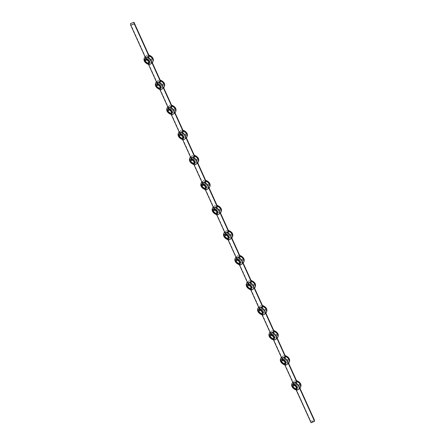 <?xml version="1.0" encoding="UTF-8"?>
<svg xmlns="http://www.w3.org/2000/svg" width="445" height="445" viewBox="0 0 445 445"><rect width="100%" height="100%" fill="white"/><g stroke="black" fill="none" stroke-linecap="round" stroke-linejoin="round"><path stroke-width="0.33" stroke-dasharray="2.23 1.67" d="M311.049 422.75L310.727 421.181L314.259 419.741L310.727 421.181L296.537 389.892L310.727 421.181L311.049 422.75M313.263 421.265L312.907 421.365L313.263 421.265M312.568 421.243L312.874 421.237L312.568 421.243M312.518 421.51L311.845 421.793L312.518 421.549M293.494 384.046L293.032 382.177L284.427 363.198L284.605 364.455M285.946 364.917L286.274 364.844M286.586 364.722L287.832 363.782M288.282 363.326L287.754 361.307L288.566 363.098L287.754 361.307L287.681 362.202L286.964 362.859L284.427 363.198L293.032 382.177L294.729 380.781L295.708 380.57L296.693 381.048L296.426 380.592M296.509 380.603L296.771 381.181L296.509 380.603M276.923 338.283L276.395 336.264L277.207 338.055L276.395 336.264L276.323 337.16L275.605 337.816L273.069 338.161L281.674 357.135L283.682 355.616L284.678 355.577L285.406 356.139L285.067 355.549M274.587 339.874L274.915 339.802M275.227 339.68L276.473 338.745M282.136 359.004L281.674 357.135L273.069 338.161L273.247 339.413M270.777 333.961L270.315 332.092L261.704 313.119L261.888 314.37M263.229 314.832L263.557 314.76M263.863 314.637L265.114 313.703M265.559 313.241L265.036 311.222L265.843 313.013L265.036 311.222L265.031 311.978L264.247 312.774L261.704 313.119L270.315 332.092L272.012 330.696L272.985 330.485L273.975 330.963L273.708 330.507M273.786 330.524L274.048 331.097L273.786 330.524M254.201 288.199L253.672 286.18L254.484 287.971L253.672 286.18L253.672 286.936L252.888 287.737L250.346 288.076L258.957 307.05L260.965 305.531L261.955 305.493L262.689 306.054L262.35 305.465M251.864 289.79L252.198 289.717M252.504 289.595L253.756 288.66M259.418 308.925L258.957 307.05L250.346 288.076L250.529 289.328M248.06 283.882L247.592 282.008L239.738 264.686L238.987 263.034L239.171 264.286M240.506 264.753L240.834 264.675M241.145 264.553L242.397 263.618M242.842 263.162L242.314 261.143L243.126 262.928L242.314 261.143L242.241 262.038L241.529 262.695L238.987 263.034L247.592 282.008L249.295 280.611L250.268 280.4L251.253 280.878L250.991 280.422M251.069 280.439L251.33 281.017L251.069 280.439M231.483 238.119L230.955 236.1L231.767 237.886L230.955 236.1L230.883 236.996L230.171 237.652L227.629 237.992L236.234 256.965L238.247 255.447L239.238 255.408L239.972 255.975L239.633 255.386M229.147 239.71L229.475 239.638M229.787 239.51L231.033 238.576M236.701 258.84L236.234 256.965L228.38 239.644L227.629 237.992L227.812 239.243M225.337 233.797L224.875 231.923L217.021 214.601L216.27 212.949L216.448 214.201M217.789 214.668L218.117 214.596M218.428 214.468L219.674 213.533M220.125 213.077L219.596 211.058L220.409 212.849L219.596 211.058L219.524 211.954L218.812 212.61L216.27 212.949L224.875 231.923L226.572 230.527L227.551 230.315L228.535 230.799L228.268 230.343M228.352 230.354L228.613 230.933L228.352 230.354M208.766 188.035L208.238 186.016L209.05 187.807L208.238 186.016L208.165 186.911L207.448 187.567L204.911 187.907L213.517 206.881L215.525 205.362L216.52 205.323L217.255 205.89L216.91 205.301M206.43 189.626L206.758 189.553M207.07 189.431L208.316 188.491M213.978 208.755L213.517 206.881L204.911 187.907L205.089 189.158M202.62 183.713L202.158 181.838L193.553 162.864L193.731 164.122M195.071 164.583L195.399 164.511M195.711 164.389L196.957 163.448M197.408 162.992L196.879 160.973L197.691 162.764L196.879 160.973L196.801 161.869L196.089 162.525L193.553 162.864L202.158 181.838L204.166 180.32L205.162 180.286L205.89 180.848L205.551 180.258M205.629 180.269L205.89 180.848L205.629 180.269M186.043 137.95L185.52 135.931L186.327 137.722L185.52 135.931L185.443 136.826L184.731 137.483L182.189 137.822L190.799 156.801L192.807 155.283L193.797 155.244L194.532 155.806L194.192 155.216M183.713 139.541L184.041 139.469M184.347 139.346L185.598 138.406M191.261 158.67L190.799 156.801L182.94 139.474L182.189 137.822L182.372 139.079M179.902 133.628L179.441 131.759L170.83 112.785L171.013 114.037M172.349 114.499L172.677 114.426M172.988 114.304L174.24 113.369M174.685 112.908L174.156 110.888L174.968 112.68L174.156 110.888L174.156 111.645L173.372 112.44L170.83 112.785L179.441 131.759L181.449 130.24L182.439 130.201L183.173 130.763L182.834 130.174M182.912 130.19L183.173 130.763L182.912 130.19M163.326 87.865L162.798 85.846L163.61 87.637L162.798 85.846L162.798 86.603L162.013 87.398L159.471 87.743L168.077 106.717L170.09 105.198L171.08 105.159L171.815 105.721L171.475 105.131M160.99 89.456L161.318 89.384M161.63 89.261L162.876 88.327M168.544 108.586L168.077 106.717L160.222 89.395L159.471 87.743L159.655 88.994M157.18 83.549L156.718 81.674L148.113 62.701L148.296 63.952M149.631 64.414L149.959 64.341M150.271 64.219L151.517 63.285M151.968 62.823L151.439 60.804L152.251 62.595L151.439 60.804L151.367 61.699L150.655 62.361L148.113 62.701L156.718 81.674L158.732 80.156L159.722 80.117L160.456 80.678L160.283 80.328M160.194 80.106L160.456 80.678L160.194 80.106M161.39 80.907L160.456 80.678L160.117 80.089M145.092 56.904A4.545 2.648 46.8 0 1 145.265 56.821L146.772 55.402A4.545 2.648 -133.2 0 0 146.305 55.708A4.545 2.648 -133.2 0 0 145.86 57.989A4.545 2.648 -133.2 0 0 150.021 62.573L148.113 62.701L148.513 63.985A4.545 2.648 46.8 0 1 148.268 63.891A4.545 2.648 46.8 0 1 144.803 60.592A4.545 2.648 46.8 0 1 144.797 57.121A4.545 2.648 -133.2 0 0 144.864 60.72A4.545 2.648 -133.2 0 0 148.513 63.985L148.574 64.408L148.352 64.069M145.821 58.506L145.287 56.671L146.772 55.402L148.035 55.024L149.097 55.642L147.873 56.343L147.868 57.65L149.531 59.997L151.851 60.77L152.663 60.103L152.668 58.796M147.551 55.069L146.01 55.992M150.56 64.052L151.317 63.468M150.032 55.864L149.097 55.642A3.109 1.813 -133.2 0 0 148.052 58.15A3.109 1.813 -133.2 0 0 151.439 60.804L152.062 62.639A4.545 2.648 -133.2 0 0 152.529 62.333M152.212 57.789L151.867 57.299M149.247 55.975L152.196 58.284L151.289 60.47L148.341 58.162L149.247 55.975L148.341 58.162L151.289 60.47L148.079 63.485L151.289 60.47L152.196 58.284L149.247 55.975L149.025 56.181L149.247 55.975M148.752 55.047L149.097 55.642A3.109 1.813 -133.2 0 1 152.485 58.295A3.109 1.813 -133.2 0 1 151.439 60.804L151.178 61.961L150.021 62.573A4.545 2.648 46.8 0 1 146.372 59.302A4.545 2.648 46.8 0 1 146.31 55.703A4.545 2.648 46.8 0 1 146.772 55.402L148.035 55.024L149.097 55.642L148.836 55.136M130.418 23.691L145.359 56.632L130.418 23.691M147.367 55.113L147.696 55.041M145.76 58.351L145.265 56.821A4.545 2.648 -133.2 0 0 144.803 57.121L145.309 56.643M146.811 59.591L148.341 58.162L146.811 59.591M146.038 58.985L149.025 56.181L146.038 58.985M148.986 61.299L152.196 58.284L148.986 61.299M156.456 81.947A4.545 2.648 46.8 0 1 156.623 81.863L158.131 80.445A4.545 2.648 -133.2 0 0 157.663 80.751A4.545 2.648 -133.2 0 0 157.219 83.031A4.545 2.648 -133.2 0 0 161.379 87.615L159.471 87.743L159.872 89.028A4.545 2.648 46.8 0 1 159.627 88.933A4.545 2.648 46.8 0 1 156.162 85.635A4.545 2.648 46.8 0 1 156.156 82.164A4.545 2.648 -133.2 0 0 156.228 85.763A4.545 2.648 -133.2 0 0 159.872 89.028L159.933 89.451L159.71 89.111M158.91 80.106L157.663 80.751A4.545 2.648 46.8 0 1 158.131 80.445L159.393 80.067L160.278 80.428L160.456 80.678L159.232 81.385L159.41 83.193L160.89 85.04L162.798 85.846L162.536 87.003L161.379 87.615A4.545 2.648 46.8 0 1 157.73 84.344A4.545 2.648 46.8 0 1 157.669 80.745L157.369 81.035M161.919 89.095L162.675 88.511M164.027 83.838L164.021 85.145L162.798 85.846A3.109 1.813 -133.2 0 0 163.843 83.337A3.109 1.813 -133.2 0 0 160.456 80.678A3.109 1.813 -133.2 0 0 159.41 83.193A3.109 1.813 -133.2 0 0 162.798 85.846L163.426 87.682A4.545 2.648 -133.2 0 0 163.888 87.376M163.571 82.831L163.226 82.342M160.606 81.018L163.554 83.326L162.648 85.512L159.699 83.204L160.606 81.018L159.699 83.204L162.648 85.512L159.438 88.527L162.648 85.512L163.554 83.326L160.606 81.018L160.389 81.224L160.606 81.018M172.749 105.949L171.403 105.76L170.591 106.427L170.585 107.729L171.386 109.225L172.732 110.416L174.568 110.855L175.38 110.182L175.386 108.88M174.93 107.874L174.585 107.384M171.965 106.06L174.913 108.369L174.006 110.555L171.058 108.241L171.965 106.06L171.058 108.241L174.006 110.555L170.797 113.564L174.006 110.555L174.913 108.369L171.965 106.06L171.748 106.266L171.965 106.06M167.815 106.989A4.545 2.648 46.8 0 1 167.982 106.906L169.489 105.487A4.545 2.648 -133.2 0 0 169.022 105.793A4.545 2.648 -133.2 0 0 168.577 108.074A4.545 2.648 -133.2 0 0 172.738 112.652L170.83 112.785L171.23 114.07A4.545 2.648 46.8 0 1 170.986 113.976A4.545 2.648 46.8 0 1 167.52 110.677A4.545 2.648 46.8 0 1 167.52 107.206L168.026 106.728M170.268 105.148L169.022 105.793A4.545 2.648 46.8 0 1 169.489 105.487L170.752 105.109L171.815 105.721A3.109 1.813 -133.2 0 0 170.774 108.235A3.109 1.813 -133.2 0 0 174.156 110.888L173.895 112.045L172.738 112.652A4.545 2.648 46.8 0 1 169.094 109.387A4.545 2.648 46.8 0 1 169.028 105.788L168.733 106.071M173.277 114.137L174.034 113.553M171.52 105.17L171.815 105.721A3.109 1.813 -133.2 0 1 175.202 108.38A3.109 1.813 -133.2 0 1 174.156 110.888L174.785 112.718A4.545 2.648 -133.2 0 0 175.247 112.418M179.174 132.026A4.545 2.648 46.8 0 1 179.341 131.942L180.848 130.53A4.545 2.648 -133.2 0 0 180.386 130.83A4.545 2.648 -133.2 0 0 179.936 133.116A4.545 2.648 -133.2 0 0 184.096 137.694L182.189 137.822L182.589 139.113A4.545 2.648 46.8 0 1 182.344 139.018A4.545 2.648 46.8 0 1 178.879 135.719A4.545 2.648 46.8 0 1 178.879 132.248A4.545 2.648 -133.2 0 0 178.946 135.842A4.545 2.648 -133.2 0 0 182.589 139.113L182.65 139.535L182.428 139.196M184.113 130.991L182.417 130.936L181.849 132.293L183.156 134.724L185.52 135.931L185.254 137.088L184.096 137.694A4.545 2.648 46.8 0 1 180.453 134.429A4.545 2.648 46.8 0 1 180.386 130.83L180.091 131.114M184.636 139.179L185.393 138.59M181.627 130.19L180.386 130.83A4.545 2.648 46.8 0 1 180.848 130.53L182.111 130.151L183.173 130.763A3.109 1.813 -133.2 0 0 182.133 133.278A3.109 1.813 -133.2 0 0 185.52 135.931L186.143 137.761A4.545 2.648 -133.2 0 0 186.605 137.46M182.878 130.213L183.173 130.763A3.109 1.813 -133.2 0 1 186.561 133.422A3.109 1.813 -133.2 0 1 185.52 135.931L186.55 135.536L186.744 133.923M186.288 132.916L185.943 132.426M183.323 131.097L186.271 133.411L185.365 135.597L182.417 133.283L183.323 131.097L182.417 133.283L185.365 135.597L182.161 138.606L185.365 135.597L186.271 133.411L183.323 131.097L183.106 131.308L183.323 131.097M195.472 156.028L194.126 155.839L193.308 156.512L193.302 157.814L194.515 159.766L195.939 160.751L197.285 160.94L198.097 160.267L198.108 158.965M197.647 157.958L197.302 157.469M194.688 156.139L197.63 158.453L196.723 160.639L193.775 158.325L194.688 156.139L193.775 158.325L196.723 160.639L193.519 163.649L196.723 160.639L197.63 158.453L194.688 156.139L194.465 156.345L194.688 156.139M190.532 157.068A4.545 2.648 46.8 0 1 190.699 156.985L192.207 155.572A4.545 2.648 -133.2 0 0 191.745 155.872A4.545 2.648 -133.2 0 0 191.294 158.159A4.545 2.648 -133.2 0 0 195.455 162.737L193.553 162.864L193.953 164.155A4.545 2.648 46.8 0 1 193.709 164.055A4.545 2.648 46.8 0 1 190.238 160.762A4.545 2.648 46.8 0 1 190.238 157.291A4.545 2.648 -133.2 0 0 190.304 160.884A4.545 2.648 -133.2 0 0 193.953 164.155L194.009 164.578L193.792 164.238M192.985 155.233L191.745 155.872A4.545 2.648 46.8 0 1 192.207 155.572L193.469 155.194L194.532 155.806A3.109 1.813 -133.2 0 0 193.492 158.32A3.109 1.813 -133.2 0 0 196.879 160.973L196.618 162.13L195.455 162.737A4.545 2.648 46.8 0 1 191.812 159.471A4.545 2.648 46.8 0 1 191.745 155.872L191.45 156.156M195.995 164.222L196.751 163.632M194.237 155.255L194.532 155.806A3.109 1.813 -133.2 0 1 197.919 158.465A3.109 1.813 -133.2 0 1 196.879 160.973L197.502 162.803A4.545 2.648 -133.2 0 0 197.964 162.503M201.891 182.111A4.545 2.648 46.8 0 1 202.058 182.027L203.565 180.614A4.545 2.648 -133.2 0 0 203.104 180.915A4.545 2.648 -133.2 0 0 202.653 183.201A4.545 2.648 -133.2 0 0 206.819 187.779L204.911 187.907L205.312 189.192A4.545 2.648 46.8 0 1 205.067 189.097A4.545 2.648 46.8 0 1 201.596 185.804A4.545 2.648 46.8 0 1 201.596 182.333A4.545 2.648 -133.2 0 0 201.663 185.927A4.545 2.648 -133.2 0 0 205.312 189.192L205.368 189.614L205.151 189.281M206.83 181.071L205.134 181.015L204.572 181.938L204.85 183.357L205.874 184.809L208.238 186.016L207.976 187.173L206.819 187.779A4.545 2.648 46.8 0 1 203.17 184.514A4.545 2.648 46.8 0 1 203.104 180.915L202.809 181.198M207.353 189.259L208.115 188.674M204.35 180.275L203.104 180.915A4.545 2.648 46.8 0 1 203.565 180.614L204.828 180.236L205.89 180.848A3.109 1.813 -133.2 0 0 204.85 183.357A3.109 1.813 -133.2 0 0 208.238 186.016L208.861 187.846A4.545 2.648 -133.2 0 0 209.328 187.545M205.601 180.297L205.89 180.848A3.109 1.813 -133.2 0 1 209.278 183.507A3.109 1.813 -133.2 0 1 208.238 186.016L209.272 185.621L209.467 184.008M209.011 183.001L208.661 182.511M206.046 181.182L208.994 183.496L208.082 185.682L205.139 183.368L206.046 181.182L205.139 183.368L208.082 185.682L204.878 188.691L208.082 185.682L208.994 183.496L206.046 181.182L205.824 181.388L206.046 181.182M218.189 206.113L216.493 206.057L215.931 206.975L216.209 208.399L217.232 209.851L218.662 210.83L220.008 211.019L220.82 210.352L220.826 209.05M220.37 208.043L220.019 207.554M217.405 206.224L220.353 208.538L219.446 210.724L216.498 208.41L217.405 206.224L216.498 208.41L219.446 210.724L216.237 213.734L219.446 210.724L220.353 208.538L217.405 206.224L217.182 206.43L217.405 206.224M213.25 207.153A4.545 2.648 46.8 0 1 213.422 207.07L214.924 205.657A4.545 2.648 -133.2 0 0 214.462 205.957A4.545 2.648 -133.2 0 0 214.017 208.243A4.545 2.648 -133.2 0 0 218.178 212.821L216.27 212.949L216.671 214.234A4.545 2.648 46.8 0 1 216.426 214.14A4.545 2.648 46.8 0 1 212.96 210.847A4.545 2.648 46.8 0 1 212.955 207.37A4.545 2.648 -133.2 0 0 213.022 210.969A4.545 2.648 -133.2 0 0 216.671 214.234L216.726 214.657L216.509 214.323M215.708 205.317L214.462 205.957A4.545 2.648 46.8 0 1 214.924 205.657L216.192 205.279L217.255 205.89A3.109 1.813 -133.2 0 0 216.209 208.399A3.109 1.813 -133.2 0 0 219.596 211.058L219.335 212.215L218.178 212.821A4.545 2.648 46.8 0 1 214.529 209.556A4.545 2.648 46.8 0 1 214.462 205.957L214.167 206.241M218.712 214.301L219.474 213.717M216.96 205.34L217.255 205.89A3.109 1.813 -133.2 0 1 220.637 208.544A3.109 1.813 -133.2 0 1 219.596 211.058L220.219 212.888A4.545 2.648 -133.2 0 0 220.687 212.588M224.614 232.195A4.545 2.648 46.8 0 1 224.781 232.112L226.288 230.699A4.545 2.648 -133.2 0 0 225.821 230.999A4.545 2.648 -133.2 0 0 225.376 233.286A4.545 2.648 -133.2 0 0 229.537 237.864L227.629 237.992L228.029 239.277A4.545 2.648 46.8 0 1 227.784 239.182A4.545 2.648 46.8 0 1 224.319 235.889A4.545 2.648 46.8 0 1 224.313 232.412A4.545 2.648 -133.2 0 0 224.386 236.011A4.545 2.648 -133.2 0 0 228.029 239.277L228.09 239.699L227.868 239.365M227.067 230.36L225.526 231.283M230.076 239.343L230.833 238.759M229.548 231.155L227.851 231.1L227.289 232.017L227.384 232.941L228.591 234.888L230.955 236.1L231.578 237.93A4.545 2.648 -133.2 0 0 232.045 237.63M228.318 230.382L228.613 230.933A3.109 1.813 -133.2 0 1 232.001 233.586A3.109 1.813 -133.2 0 1 230.955 236.1L230.694 237.252L229.537 237.864A4.545 2.648 46.8 0 1 225.888 234.598A4.545 2.648 46.8 0 1 225.826 230.999A4.545 2.648 46.8 0 1 226.288 230.699L227.551 230.315L228.613 230.933A3.109 1.813 -133.2 0 0 227.567 233.441A3.109 1.813 -133.2 0 0 230.955 236.1L231.99 235.705L232.184 234.092M231.728 233.08L231.383 232.596M228.763 231.267L231.712 233.581L230.805 235.761L227.857 233.453L228.763 231.267L227.857 233.453L230.805 235.761L227.595 238.776L230.805 235.761L231.712 233.581L228.763 231.267L228.541 231.472L228.763 231.267M240.906 256.198L239.56 256.009L238.748 256.676L238.743 257.983L239.543 259.48L240.89 260.664L242.314 261.143L243.348 260.748L243.543 259.135M243.087 258.122L242.742 257.633M240.122 256.309L243.07 258.617L242.163 260.803L239.215 258.495L240.122 256.309L239.215 258.495L242.163 260.803L238.954 263.818L242.163 260.803L243.07 258.617L240.122 256.309L239.905 256.515L240.122 256.309M235.972 257.238A4.545 2.648 46.8 0 1 236.139 257.154L237.647 255.742A4.545 2.648 -133.2 0 0 237.179 256.042A4.545 2.648 -133.2 0 0 236.734 258.322A4.545 2.648 -133.2 0 0 240.895 262.906L238.987 263.034L239.388 264.319A4.545 2.648 46.8 0 1 239.143 264.224A4.545 2.648 46.8 0 1 235.678 260.926A4.545 2.648 46.8 0 1 235.672 257.455A4.545 2.648 -133.2 0 0 235.744 261.054A4.545 2.648 -133.2 0 0 239.388 264.319L239.449 264.742L239.226 264.402M238.425 255.402L237.179 256.042A4.545 2.648 46.8 0 1 237.647 255.742L238.909 255.358L239.972 255.975A3.109 1.813 -133.2 0 0 238.926 258.484A3.109 1.813 -133.2 0 0 242.314 261.143L242.052 262.294L240.895 262.906A4.545 2.648 46.8 0 1 237.252 259.641A4.545 2.648 46.8 0 1 237.185 256.036L236.885 256.326M241.435 264.386L242.191 263.802M239.677 255.424L239.972 255.975A3.109 1.813 -133.2 0 1 243.359 258.628A3.109 1.813 -133.2 0 1 242.314 261.143L242.942 262.973A4.545 2.648 -133.2 0 0 243.404 262.667M247.331 282.28A4.545 2.648 46.8 0 1 247.498 282.197L249.005 280.778A4.545 2.648 -133.2 0 0 248.538 281.084A4.545 2.648 -133.2 0 0 248.093 283.365A4.545 2.648 -133.2 0 0 252.254 287.948L250.346 288.076L250.746 289.361A4.545 2.648 46.8 0 1 250.502 289.267A4.545 2.648 46.8 0 1 247.036 285.968A4.545 2.648 46.8 0 1 247.036 282.497A4.545 2.648 -133.2 0 0 247.103 286.096A4.545 2.648 -133.2 0 0 250.746 289.361L250.808 289.784L250.585 289.445M252.265 281.24L250.574 281.184L250.007 282.542L251.314 284.972L253.672 286.18L253.411 287.337L252.254 287.948A4.545 2.648 46.8 0 1 248.61 284.678A4.545 2.648 46.8 0 1 248.544 281.079L248.249 281.368M252.793 289.428L253.55 288.844M249.784 280.445L248.538 281.084A4.545 2.648 46.8 0 1 249.005 280.778L250.268 280.4L251.33 281.017A3.109 1.813 -133.2 0 0 250.29 283.526A3.109 1.813 -133.2 0 0 253.672 286.18L254.301 288.015A4.545 2.648 -133.2 0 0 254.763 287.709M251.036 280.467L251.33 281.017A3.109 1.813 -133.2 0 1 254.718 283.671A3.109 1.813 -133.2 0 1 253.672 286.18L254.896 285.479L254.902 284.171M254.445 283.165L254.101 282.675M251.481 281.351L254.429 283.66L253.522 285.846L250.574 283.537L251.481 281.351L250.574 283.537L253.522 285.846L250.312 288.861L253.522 285.846L254.429 283.66L251.481 281.351L251.264 281.557L251.481 281.351M263.629 306.282L262.283 306.093L261.465 306.761L261.46 308.062L262.266 309.564L263.607 310.749L265.442 311.189L266.255 310.521L266.26 309.214M265.804 308.207L265.459 307.718M262.839 306.394L265.787 308.702L264.881 310.888L261.933 308.58L262.839 306.394L261.933 308.58L264.881 310.888L261.677 313.903L264.881 310.888L265.787 308.702L262.839 306.394L262.622 306.599L262.839 306.394M258.69 307.323A4.545 2.648 46.8 0 1 258.857 307.239L260.364 305.821A4.545 2.648 -133.2 0 0 259.902 306.127A4.545 2.648 -133.2 0 0 259.452 308.407A4.545 2.648 -133.2 0 0 263.612 312.991L261.704 313.119L262.111 314.404A4.545 2.648 46.8 0 1 261.86 314.309A4.545 2.648 46.8 0 1 258.395 311.011A4.545 2.648 46.8 0 1 258.395 307.54A4.545 2.648 -133.2 0 0 258.462 311.138A4.545 2.648 -133.2 0 0 262.111 314.404L262.166 314.826L261.944 314.487M261.143 305.481L259.902 306.127A4.545 2.648 46.8 0 1 260.364 305.821L261.627 305.442L262.689 306.054A3.109 1.813 -133.2 0 0 261.649 308.569A3.109 1.813 -133.2 0 0 265.036 311.222L264.769 312.379L263.612 312.991A4.545 2.648 46.8 0 1 259.969 309.72A4.545 2.648 46.8 0 1 259.902 306.121L259.607 306.41M264.152 314.47L264.909 313.886M262.394 305.504L262.689 306.054A3.109 1.813 -133.2 0 1 266.077 308.713A3.109 1.813 -133.2 0 1 265.036 311.222L265.659 313.058A4.545 2.648 -133.2 0 0 266.121 312.752M270.048 332.365A4.545 2.648 46.8 0 1 270.215 332.281L271.723 330.863A4.545 2.648 -133.2 0 0 271.261 331.169A4.545 2.648 -133.2 0 0 270.81 333.45A4.545 2.648 -133.2 0 0 274.977 338.028L273.069 338.161L273.469 339.446A4.545 2.648 46.8 0 1 273.224 339.351A4.545 2.648 46.8 0 1 269.753 336.053A4.545 2.648 46.8 0 1 269.753 332.582A4.545 2.648 -133.2 0 0 269.82 336.175A4.545 2.648 -133.2 0 0 273.469 339.446L273.525 339.869L273.308 339.529M274.988 331.325L273.291 331.269L272.729 332.187L273.007 333.611L274.031 335.057L276.395 336.264L276.134 337.421L274.977 338.028A4.545 2.648 46.8 0 1 271.328 334.762A4.545 2.648 46.8 0 1 271.261 331.163L270.966 331.447M275.511 339.513L276.267 338.929M272.501 330.524L271.261 331.169A4.545 2.648 46.8 0 1 271.723 330.863L272.985 330.485L274.048 331.097A3.109 1.813 -133.2 0 0 273.007 333.611A3.109 1.813 -133.2 0 0 276.395 336.264L277.018 338.094A4.545 2.648 -133.2 0 0 277.48 337.794M273.753 330.546L274.048 331.097A3.109 1.813 -133.2 0 1 277.435 333.756A3.109 1.813 -133.2 0 1 276.395 336.264L277.619 335.558L277.624 334.256M277.163 333.249L276.818 332.76M274.203 331.436L277.146 333.744L276.239 335.93L273.297 333.617L274.203 331.436L273.297 333.617L276.239 335.93L273.035 338.94L276.239 335.93L277.146 333.744L274.203 331.436L273.981 331.642L274.203 331.436M286.346 356.367L284.65 356.311L284.088 357.229L284.366 358.653L285.39 360.1L286.814 361.084L288.16 361.273L288.977 360.6L288.983 359.299M288.527 358.292L288.176 357.802M285.562 356.473L288.51 358.787L287.603 360.973L284.655 358.659L285.562 356.473L284.655 358.659L287.603 360.973L284.394 363.982L287.603 360.973L288.51 358.787L285.562 356.473L285.34 356.684L285.562 356.473M281.407 357.402A4.545 2.648 46.8 0 1 281.574 357.318L283.081 355.905A4.545 2.648 -133.2 0 0 282.62 356.206A4.545 2.648 -133.2 0 0 282.175 358.492A4.545 2.648 -133.2 0 0 286.335 363.07L284.427 363.198L284.828 364.488A4.545 2.648 46.8 0 1 284.583 364.394A4.545 2.648 46.8 0 1 281.112 361.095A4.545 2.648 46.8 0 1 281.112 357.624A4.545 2.648 -133.2 0 0 281.179 361.218A4.545 2.648 -133.2 0 0 284.828 364.488L284.883 364.911L284.666 364.572M283.865 355.566L282.62 356.206A4.545 2.648 46.8 0 1 283.081 355.905L284.344 355.527L285.406 356.139A3.109 1.813 -133.2 0 0 284.366 358.653A3.109 1.813 -133.2 0 0 287.754 361.307L287.492 362.464L286.335 363.07A4.545 2.648 46.8 0 1 282.686 359.805A4.545 2.648 46.8 0 1 282.62 356.206L282.325 356.49M286.869 364.555L287.631 363.966M285.117 355.588L285.406 356.139A3.109 1.813 -133.2 0 1 288.794 358.798A3.109 1.813 -133.2 0 1 287.754 361.307L288.377 363.137A4.545 2.648 -133.2 0 0 288.844 362.836M292.766 382.444A4.545 2.648 46.8 0 1 292.938 382.361L294.44 380.948A4.545 2.648 -133.2 0 0 293.978 381.248A4.545 2.648 -133.2 0 0 293.533 383.534A4.545 2.648 -133.2 0 0 297.694 388.112L295.786 388.24L296.186 389.531A4.545 2.648 46.8 0 1 295.942 389.431A4.545 2.648 46.8 0 1 292.476 386.138A4.545 2.648 46.8 0 1 292.471 382.667A4.545 2.648 -133.2 0 0 292.537 386.26A4.545 2.648 -133.2 0 0 296.186 389.531L296.248 389.954L295.964 389.497M297.705 381.404L296.008 381.348L295.447 382.272L295.725 383.696L296.748 385.142L299.112 386.349L298.851 387.506L297.694 388.112A4.545 2.648 46.8 0 1 294.045 384.847A4.545 2.648 46.8 0 1 293.978 381.248L293.683 381.532M297.944 389.764L299.19 388.824M299.641 388.368L299.735 388.179A4.545 2.648 -133.2 0 0 300.203 387.879M295.224 380.608L293.978 381.248A4.545 2.648 46.8 0 1 294.44 380.948L295.708 380.57L296.771 381.181A3.109 1.813 -133.2 0 0 295.725 383.696A3.109 1.813 -133.2 0 0 299.112 386.349L299.924 388.14L299.112 386.349L300.147 385.954L300.342 384.341M299.886 383.334L299.535 382.845M296.921 381.515L299.869 383.829L298.962 386.015L296.014 383.701L296.921 381.515L296.014 383.701L298.962 386.015L295.753 389.025L298.962 386.015L299.869 383.829L296.921 381.515L296.698 381.721L296.921 381.515M296.476 380.631L296.771 381.181A3.109 1.813 -133.2 0 1 300.153 383.84A3.109 1.813 -133.2 0 1 299.112 386.349L299.04 387.245L298.328 387.901L295.786 388.24L296.537 389.892L295.786 388.24L296.025 389.614M298.228 389.598L298.99 389.008M297.305 389.959L297.633 389.887M158.732 80.156L159.054 80.083M157.118 83.393L156.623 81.863A4.545 2.648 -133.2 0 0 156.162 82.164L156.668 81.685M170.09 105.198L170.418 105.126M168.477 108.435L167.982 106.906A4.545 2.648 -133.2 0 0 167.52 107.201A4.545 2.648 -133.2 0 0 167.587 110.799A4.545 2.648 -133.2 0 0 171.23 114.07L171.292 114.493L171.069 114.154M181.449 130.24L181.777 130.168M179.836 133.478L179.341 131.942A4.545 2.648 -133.2 0 0 178.879 132.243L179.385 131.77M192.807 155.283L193.136 155.205M191.194 158.52L190.699 156.985A4.545 2.648 -133.2 0 0 190.238 157.285L190.744 156.812M204.166 180.32L204.494 180.247M202.553 183.562L202.058 182.027A4.545 2.648 -133.2 0 0 201.596 182.328L202.102 181.855M215.525 205.362L215.853 205.29M213.917 208.605L213.422 207.07A4.545 2.648 -133.2 0 0 212.96 207.37L213.461 206.897M226.883 230.404L227.211 230.332M225.276 233.647L224.781 232.112A4.545 2.648 -133.2 0 0 224.319 232.412L224.825 231.94M238.247 255.447L238.57 255.374M236.634 258.684L236.139 257.154A4.545 2.648 -133.2 0 0 235.678 257.455L236.184 256.976M249.606 280.489L249.934 280.417M247.993 283.726L247.498 282.197A4.545 2.648 -133.2 0 0 247.036 282.497L247.542 282.019M260.965 305.531L261.293 305.459M259.352 308.769L258.857 307.239A4.545 2.648 -133.2 0 0 258.395 307.54L258.901 307.061M272.323 330.574L272.651 330.502M270.71 333.811L270.215 332.281A4.545 2.648 -133.2 0 0 269.753 332.576L270.26 332.103M283.682 355.616L284.01 355.544M282.069 358.854L281.574 357.318A4.545 2.648 -133.2 0 0 281.112 357.619L281.618 357.146M295.041 380.659L295.369 380.581M293.433 383.896L292.938 382.361A4.545 2.648 -133.2 0 0 292.476 382.661L292.977 382.188M294.484 385.136L296.014 383.701L294.484 385.136M293.711 384.53L296.698 381.721L293.711 384.53M296.659 386.839L299.869 383.829L296.659 386.839M283.126 360.094L284.655 358.659L283.126 360.094M282.353 359.488L285.34 356.684L282.353 359.488M285.301 361.796L288.51 358.787L285.301 361.796M271.767 335.052L273.297 333.617L271.767 335.052M270.994 334.445L273.981 331.642L270.994 334.445M273.942 336.759L277.146 333.744L273.942 336.759M260.408 310.009L261.933 308.58L260.408 310.009M259.635 309.403L262.622 306.599L259.635 309.403M262.583 311.717L265.787 308.702L262.583 311.717M249.05 284.967L250.574 283.537L249.05 284.967M248.277 284.361L251.264 281.557L248.277 284.361M251.225 286.675L254.429 283.66L251.225 286.675M237.691 259.925L239.215 258.495L237.691 259.925M236.918 259.318L239.905 256.515L236.918 259.318M239.861 261.632L243.07 258.617L239.861 261.632M226.327 234.888L227.857 233.453L226.327 234.888M225.554 234.276L228.541 231.472L225.554 234.276M228.502 236.59L231.712 233.581L228.502 236.59M214.968 209.845L216.498 208.41L214.968 209.845M214.195 209.239L217.182 206.43L214.195 209.239M217.143 211.547L220.353 208.538L217.143 211.547M203.61 184.803L205.139 183.368L203.61 184.803M202.837 184.197L205.824 181.388L202.837 184.197M205.785 186.505L208.994 183.496L205.785 186.505M192.251 159.761L193.775 158.325L192.251 159.761M191.478 159.154L194.465 156.345L191.478 159.154M194.426 161.463L197.63 158.453L194.426 161.463M180.893 134.718L182.417 133.283L180.893 134.718M180.119 134.112L183.106 131.308L180.119 134.112M183.067 136.42L186.271 133.411L183.067 136.42M169.534 109.676L171.058 108.241L169.534 109.676M168.761 109.07L171.748 106.266L168.761 109.07M171.703 111.384L174.913 108.369L171.703 111.384M158.175 84.633L159.699 83.204L158.175 84.633M157.397 84.027L160.389 81.224L157.397 84.027M160.345 86.341L163.554 83.326L160.345 86.341M312.39 421.482L312.151 421.821L312.501 421.482M311.962 421.838L312.457 421.521M311.845 421.804L312.19 421.443L312.079 421.76M312.507 421.526L311.85 421.816"/><path stroke-width="0.67" d="M285.117 355.588L285.529 357.257L283.621 357.385A4.545 2.648 46.8 0 1 287.264 360.65A4.545 2.648 46.8 0 1 287.337 364.249L288.282 363.326L296.887 382.3L294.979 382.427A4.545 2.648 46.8 0 1 298.623 385.693A4.545 2.648 46.8 0 1 298.695 389.292L299.641 388.368L314.582 421.309L314.259 419.741L299.924 388.14L314.259 419.741L314.582 421.309L311.049 422.75L295.903 389.358L297.127 388.657L296.949 386.85L295.469 385.003L293.494 384.046M284.605 364.455L293.561 384.196L284.544 364.322L285.612 364.933L286.869 364.555A4.545 2.648 -133.2 0 0 287.331 364.255A4.545 2.648 46.8 0 1 286.869 364.555M296.476 380.631L296.887 382.3L294.062 382.817L293.561 384.196L292.337 384.897L292.332 386.204L293.133 387.701L294.479 388.886L296.643 389.926L298.228 389.598A4.545 2.648 -133.2 0 0 298.69 389.297A4.545 2.648 -133.2 0 0 298.628 385.698A4.545 2.648 -133.2 0 0 294.979 382.427L293.822 383.039L293.433 383.896M296.409 380.62L296.487 381.015A4.545 2.648 46.8 0 1 300.136 384.285A4.545 2.648 46.8 0 1 300.197 387.884A4.545 2.648 -133.2 0 0 300.13 384.28A4.545 2.648 -133.2 0 0 296.487 381.015L288.377 363.137A4.545 2.648 46.8 0 0 288.838 362.842A4.545 2.648 -133.2 0 0 288.772 359.237A4.545 2.648 -133.2 0 0 285.128 355.972L277.018 338.094A4.545 2.648 46.8 0 0 277.48 337.8A4.545 2.648 46.8 0 0 277.413 334.201A4.545 2.648 46.8 0 0 273.77 330.93L274.17 332.215L271.628 332.56L270.777 333.961M288.566 363.098L296.509 380.603L288.566 363.098M285.145 355.566L277.207 338.055L285.145 355.566M262.394 305.504L262.811 307.178L260.904 307.306A4.545 2.648 46.8 0 1 264.547 310.566A4.545 2.648 46.8 0 1 264.614 314.17L265.559 313.241L274.17 332.215L272.262 332.348A4.545 2.648 46.8 0 1 275.906 335.608A4.545 2.648 46.8 0 1 275.978 339.207L276.923 338.283L285.529 357.257L282.987 357.602L282.275 358.258L282.202 359.154L273.185 339.279L274.248 339.891L275.511 339.513A4.545 2.648 -133.2 0 0 275.972 339.212A4.545 2.648 46.8 0 1 275.511 339.513M273.247 339.413L282.136 359.004M261.888 314.37L270.844 334.112L261.827 314.237L262.889 314.849L264.152 314.47A4.545 2.648 -133.2 0 0 264.614 314.17A4.545 2.648 46.8 0 1 264.152 314.47M273.753 330.546L274.17 332.215L265.659 313.058A4.545 2.648 46.8 0 0 266.121 312.757A4.545 2.648 -133.2 0 0 266.054 309.153A4.545 2.648 -133.2 0 0 262.411 305.887L254.301 288.015A4.545 2.648 46.8 0 0 254.763 287.715A4.545 2.648 -133.2 0 0 254.696 284.11A4.545 2.648 -133.2 0 0 251.047 280.845L251.447 282.136L248.905 282.475L248.06 283.882M265.843 313.013L273.786 330.524L265.843 313.013M262.428 305.481L254.484 287.971L262.428 305.481M239.677 255.424L240.089 257.093L238.181 257.221A4.545 2.648 46.8 0 1 241.83 260.486A4.545 2.648 46.8 0 1 241.896 264.085L242.842 263.162L251.447 282.136L249.545 282.264A4.545 2.648 46.8 0 1 253.188 285.529A4.545 2.648 46.8 0 1 253.255 289.128L254.201 288.199L262.811 307.178L260.264 307.517L259.552 308.174L259.48 309.069L250.468 289.194L251.531 289.806L252.793 289.428A4.545 2.648 -133.2 0 0 253.255 289.128A4.545 2.648 46.8 0 1 252.793 289.428M250.529 289.328L259.418 308.925M239.171 264.286L248.121 284.027L239.11 264.152L240.172 264.764L241.435 264.386A4.545 2.648 -133.2 0 0 241.896 264.085A4.545 2.648 46.8 0 1 241.435 264.386M251.036 280.467L251.447 282.136L242.942 262.973A4.545 2.648 46.8 0 0 243.398 262.672A4.545 2.648 46.8 0 0 243.337 259.073A4.545 2.648 46.8 0 0 239.688 255.808L231.578 237.93A4.545 2.648 46.8 0 0 232.04 237.63A4.545 2.648 -133.2 0 0 231.973 234.031A4.545 2.648 -133.2 0 0 228.33 230.766L228.73 232.051L226.188 232.39L225.337 233.797M243.126 262.928L251.069 280.439L243.126 262.928M239.71 255.397L231.767 237.886L239.71 255.397M216.96 205.34L217.371 207.008L215.463 207.136A4.545 2.648 46.8 0 1 219.107 210.402A4.545 2.648 46.8 0 1 219.179 214.001L220.125 213.077L228.73 232.051L226.822 232.179A4.545 2.648 46.8 0 1 230.471 235.444A4.545 2.648 46.8 0 1 230.538 239.043L231.483 238.119L240.089 257.093L237.547 257.433L236.835 258.089L236.762 258.984L227.745 239.11L228.813 239.721L230.076 239.343A4.545 2.648 -133.2 0 0 230.532 239.048A4.545 2.648 46.8 0 1 230.076 239.343M227.812 239.243L236.701 258.84M216.448 214.201L225.404 233.942L216.387 214.067L217.455 214.685L218.712 214.301A4.545 2.648 -133.2 0 0 219.174 214.006A4.545 2.648 -133.2 0 0 219.112 210.407A4.545 2.648 -133.2 0 0 215.463 207.136L214.306 207.748L214.045 208.9L205.028 189.025L206.091 189.642L207.353 189.259A4.545 2.648 -133.2 0 0 207.815 188.964A4.545 2.648 46.8 0 1 207.353 189.259M228.318 230.382L228.73 232.051L220.219 212.888A4.545 2.648 46.8 0 0 220.681 212.588A4.545 2.648 -133.2 0 0 220.614 208.989A4.545 2.648 -133.2 0 0 216.971 205.724L208.861 187.846A4.545 2.648 46.8 0 0 209.322 187.545A4.545 2.648 -133.2 0 0 209.256 183.946A4.545 2.648 -133.2 0 0 205.612 180.681L206.013 181.966L203.471 182.311L202.62 183.713M220.409 212.849L228.352 230.354L220.409 212.849M216.993 205.312L209.05 187.807L216.993 205.312M194.237 155.255L194.654 156.924L192.746 157.052A4.545 2.648 46.8 0 1 196.39 160.317A4.545 2.648 46.8 0 1 196.462 163.916L197.408 162.992L206.013 181.966L204.105 182.094A4.545 2.648 46.8 0 1 207.748 185.359A4.545 2.648 46.8 0 1 207.821 188.958L208.766 188.035L217.371 207.008L214.829 207.348L213.978 208.755M205.089 189.158L214.045 208.9L212.821 209.606L212.999 211.414L214.028 212.86L215.452 213.845L216.798 214.034L217.611 213.361L217.616 212.059L216.815 210.563L213.917 208.605M193.731 164.122L202.686 183.857L193.67 163.983L194.732 164.6L195.995 164.222A4.545 2.648 -133.2 0 0 196.456 163.921A4.545 2.648 46.8 0 1 195.995 164.222M205.601 180.297L206.013 181.966L197.502 162.803A4.545 2.648 46.8 0 0 197.964 162.508A4.545 2.648 -133.2 0 0 197.897 158.904A4.545 2.648 -133.2 0 0 194.254 155.639L186.143 137.761A4.545 2.648 46.8 0 0 186.605 137.466A4.545 2.648 46.8 0 0 186.538 133.867A4.545 2.648 46.8 0 0 182.889 130.596L183.296 131.881L180.748 132.226L179.902 133.628M197.691 162.764L205.629 180.269L197.691 162.764M194.27 155.227L186.327 137.722L194.27 155.227M171.52 105.17L171.931 106.839L170.023 106.972A4.545 2.648 46.8 0 1 173.672 110.232A4.545 2.648 46.8 0 1 173.739 113.831L174.685 112.908L183.296 131.881L181.388 132.009A4.545 2.648 46.8 0 1 185.031 135.274A4.545 2.648 46.8 0 1 185.098 138.873L186.043 137.95L194.654 156.924L192.107 157.269L191.328 158.064L191.328 158.821L182.311 138.946L183.373 139.558L184.636 139.179A4.545 2.648 -133.2 0 0 185.098 138.879A4.545 2.648 46.8 0 1 184.636 139.179M182.372 139.079L191.261 158.67M171.013 114.037L179.964 133.778L170.952 113.903L172.015 114.515L173.277 114.137A4.545 2.648 -133.2 0 0 173.739 113.837A4.545 2.648 46.8 0 1 173.277 114.137M182.878 130.213L183.296 131.881L174.785 112.718A4.545 2.648 46.8 0 0 175.241 112.424A4.545 2.648 -133.2 0 0 175.18 108.819A4.545 2.648 -133.2 0 0 171.531 105.554L163.426 87.682A4.545 2.648 46.8 0 0 163.882 87.381A4.545 2.648 46.8 0 0 163.821 83.782A4.545 2.648 46.8 0 0 160.172 80.512L160.573 81.802L158.031 82.141L157.18 83.549M174.968 112.68L182.912 130.19L174.968 112.68M171.553 105.148L163.61 87.637L171.553 105.148M148.836 55.136L148.814 55.469A4.545 2.648 46.8 0 1 152.463 58.74A4.545 2.648 46.8 0 1 152.524 62.339A4.545 2.648 -133.2 0 0 152.457 58.734A4.545 2.648 -133.2 0 0 148.814 55.469L149.214 56.76L147.306 56.888A4.545 2.648 46.8 0 1 150.955 60.153A4.545 2.648 46.8 0 1 151.022 63.752L151.968 62.823L160.573 81.802L158.665 81.93A4.545 2.648 46.8 0 1 162.314 85.19A4.545 2.648 46.8 0 1 162.381 88.794L163.326 87.865L171.931 106.839L169.389 107.184L168.677 107.84L168.605 108.736L159.594 88.861L160.656 89.473L161.919 89.095A4.545 2.648 -133.2 0 0 162.375 88.794A4.545 2.648 46.8 0 1 161.919 89.095M159.655 88.994L168.544 108.586M148.296 63.952L157.246 83.693L148.23 63.819L149.297 64.43L150.56 64.052A4.545 2.648 -133.2 0 0 151.016 63.752A4.545 2.648 46.8 0 1 150.56 64.052M160.161 80.128L160.573 81.802L152.062 62.639A4.545 2.648 46.8 0 0 152.524 62.339L152.023 62.812M152.251 62.595L160.194 80.106L152.251 62.595M148.736 55.074L149.214 56.76L146.672 57.099L145.96 57.755L145.888 58.651L144.664 59.357L145.114 61.666L146.806 63.34L148.641 63.785L149.553 62.728L149.275 61.304L147.796 59.458L145.888 58.651L130.741 25.259L130.418 23.691L133.951 22.25L134.273 23.819L130.741 25.259L134.273 23.819L133.951 22.25L130.418 23.691L130.741 25.259L145.821 58.506M148.079 63.485L145.131 61.171L146.038 58.985L148.986 61.299L148.079 63.485L145.131 61.171L146.811 59.591L145.131 61.171L146.038 58.985L148.986 61.299L148.079 63.485M145.309 56.643L144.797 57.121A4.545 2.648 46.8 0 1 145.092 56.904M151.317 63.468L151.968 62.823M152.668 58.796L152.212 57.789M151.867 57.299L150.032 55.864M148.836 55.063L133.951 22.25L148.836 55.063M149.214 56.76L134.273 23.819L149.214 56.76M148.352 64.069L148.23 63.819A3.109 1.813 46.8 0 1 144.847 61.16A3.109 1.813 46.8 0 1 145.888 58.651L145.76 58.351M149.776 64.392L151.022 63.752A4.545 2.648 -133.2 0 0 150.955 60.153A4.545 2.648 -133.2 0 0 147.306 56.888L146.149 57.494L145.888 58.651A3.109 1.813 46.8 0 1 149.275 61.304A3.109 1.813 46.8 0 1 148.23 63.819L148.969 64.38L150.271 64.219M149.631 64.414L149.959 64.341M159.71 89.111L159.594 88.861A3.109 1.813 46.8 0 1 156.206 86.202A3.109 1.813 46.8 0 1 157.246 83.693L156.212 84.088L155.922 85.223L156.473 86.708L157.68 88.054L159.138 88.794L160.35 88.689L160.912 87.771L160.634 86.347L159.154 84.5L157.118 83.393M159.438 88.527L156.49 86.213L157.397 84.027L160.345 86.341L159.438 88.527L156.49 86.213L158.175 84.633L156.49 86.213L157.397 84.027L160.345 86.341L159.438 88.527M156.668 81.685L156.156 82.164A4.545 2.648 46.8 0 1 156.456 81.947M162.675 88.511L163.326 87.865M160.117 80.089C162.625 80.879 166.33 83.571 163.888 87.376A4.545 2.648 -133.2 0 0 163.821 83.777A4.545 2.648 -133.2 0 0 160.172 80.512L160.094 80.117M164.027 83.838L163.571 82.831M163.226 82.342L161.39 80.907M175.386 108.88L174.93 107.874M174.585 107.384L172.749 105.949M168.026 106.728L167.52 107.206A4.545 2.648 46.8 0 1 167.815 106.989M174.034 113.553L174.685 112.908M171.069 114.154L170.952 113.903A3.109 1.813 46.8 0 1 167.565 111.244A3.109 1.813 46.8 0 1 168.605 108.736L167.576 109.131L167.287 110.26L167.837 111.751L169.039 113.091L170.496 113.837L171.709 113.731L172.271 112.813L171.993 111.389L170.518 109.542L168.477 108.435M170.797 113.564L167.854 111.256L168.761 109.07L171.703 111.384L170.797 113.564L167.854 111.256L169.534 109.676L167.854 111.256L168.761 109.07L171.703 111.384L170.797 113.564M182.428 139.196L182.311 138.946A3.109 1.813 46.8 0 1 178.923 136.287A3.109 1.813 46.8 0 1 179.964 133.778L178.935 134.173L178.645 135.302L179.196 136.793L180.403 138.134L181.855 138.879L183.067 138.773L183.629 137.855L183.351 136.431L181.877 134.585L179.836 133.478M182.161 138.606L179.213 136.298L180.119 134.112L183.067 136.42L182.161 138.606L179.213 136.298L180.893 134.718L179.213 136.298L180.119 134.112L183.067 136.42L182.161 138.606M179.385 131.77L178.879 132.248A4.545 2.648 46.8 0 1 179.174 132.026M185.393 138.59L186.043 137.95M182.834 130.174C185.348 130.964 189.053 133.656 186.605 137.46A4.545 2.648 -133.2 0 0 186.538 133.862A4.545 2.648 -133.2 0 0 182.889 130.596L182.812 130.201M186.744 133.923L186.288 132.916M185.943 132.426L184.113 130.991M198.108 158.965L197.647 157.958M197.302 157.469L195.472 156.028M190.744 156.812L190.238 157.291A4.545 2.648 46.8 0 1 190.532 157.068M196.751 163.632L197.408 162.992M193.792 164.238L193.67 163.983A3.109 1.813 46.8 0 1 190.282 161.329A3.109 1.813 46.8 0 1 191.328 158.821L190.293 159.215L190.004 160.345L190.555 161.835L191.762 163.176L193.213 163.921L194.426 163.816L194.988 162.898L194.71 161.474L193.236 159.627L191.194 158.52M193.519 163.649L190.571 161.34L191.478 159.154L194.426 161.463L193.519 163.649L190.571 161.34L192.251 159.761L190.571 161.34L191.478 159.154L194.426 161.463L193.519 163.649M205.151 189.281L205.028 189.025A3.109 1.813 46.8 0 1 201.641 186.372A3.109 1.813 46.8 0 1 202.686 183.857L201.463 184.564L201.641 186.372L202.664 187.818L204.094 188.802L205.44 188.992L206.252 188.324L206.258 187.017L205.457 185.52L202.553 183.562M204.878 188.691L201.93 186.383L202.837 184.197L205.785 186.505L204.878 188.691L201.93 186.383L203.61 184.803L201.93 186.383L202.837 184.197L205.785 186.505L204.878 188.691M202.102 181.855L201.596 182.333A4.545 2.648 46.8 0 1 201.891 182.111M208.115 188.674L208.766 188.035M209.467 184.008L209.011 183.001M208.661 182.511L206.83 181.071M220.826 209.05L220.37 208.043M220.019 207.554L218.189 206.113M213.461 206.897L212.955 207.37A4.545 2.648 46.8 0 1 213.25 207.153M219.474 213.717L220.125 213.077M217.933 214.64L219.179 214.001A4.545 2.648 46.8 0 1 218.712 214.301M216.237 213.734L213.288 211.419L214.195 209.239L217.143 211.547L216.237 213.734L213.288 211.419L214.968 209.845L213.288 211.419L214.195 209.239L217.143 211.547L216.237 213.734M227.868 239.365L227.745 239.11A3.109 1.813 46.8 0 1 224.363 236.456A3.109 1.813 46.8 0 1 225.404 233.942L224.369 234.337L224.08 235.472L224.63 236.957L225.838 238.303L227.295 239.048L228.508 238.943L229.069 238.025L228.791 236.601L227.312 234.749L225.276 233.647M227.595 238.776L224.647 236.462L225.554 234.276L228.502 236.59L227.595 238.776L224.647 236.462L226.327 234.888L224.647 236.462L225.554 234.276L228.502 236.59L227.595 238.776M224.825 231.94L224.313 232.412A4.545 2.648 46.8 0 1 224.614 232.195M230.833 238.759L231.483 238.119M232.184 234.092L231.728 233.08M231.383 232.596L229.548 231.155M243.543 259.135L243.087 258.122M242.742 257.633L240.906 256.198M236.184 256.976L235.672 257.455A4.545 2.648 46.8 0 1 235.972 257.238M242.191 263.802L242.842 263.162M239.633 255.386C242.141 256.17 245.846 258.862 243.404 262.667A4.545 2.648 -133.2 0 0 243.337 259.068A4.545 2.648 -133.2 0 0 239.688 255.808L239.61 255.408M239.226 264.402L239.11 264.152A3.109 1.813 46.8 0 1 235.722 261.493A3.109 1.813 46.8 0 1 236.762 258.984L235.728 259.379L235.438 260.514L235.989 261.999L237.196 263.345L238.654 264.091L239.866 263.985L240.428 263.062L240.15 261.643L238.67 259.791L236.634 258.684M238.954 263.818L236.006 261.504L236.918 259.318L239.861 261.632L238.954 263.818L236.006 261.504L237.691 259.925L236.006 261.504L236.918 259.318L239.861 261.632L238.954 263.818M250.585 289.445L250.468 289.194A3.109 1.813 46.8 0 1 247.081 286.536A3.109 1.813 46.8 0 1 248.121 284.027L247.092 284.422L246.803 285.557L247.353 287.042L248.555 288.388L250.012 289.128L251.225 289.028L251.787 288.104L251.508 286.68L250.034 284.833L247.993 283.726M250.312 288.861L247.37 286.547L248.277 284.361L251.225 286.675L250.312 288.861L247.37 286.547L249.05 284.967L247.37 286.547L248.277 284.361L251.225 286.675L250.312 288.861M247.542 282.019L247.036 282.497A4.545 2.648 46.8 0 1 247.331 282.28M253.55 288.844L254.201 288.199M254.902 284.171L254.445 283.165M254.101 282.675L252.265 281.24M266.26 309.214L265.804 308.207M265.459 307.718L263.629 306.282M258.901 307.061L258.395 307.54A4.545 2.648 46.8 0 1 258.69 307.323M264.909 313.886L265.559 313.241M261.944 314.487L261.827 314.237A3.109 1.813 46.8 0 1 258.439 311.578A3.109 1.813 46.8 0 1 259.48 309.069L258.45 309.464L258.161 310.599L258.712 312.084L259.919 313.43L261.371 314.17L262.583 314.064L263.145 313.147L262.867 311.723L261.393 309.876L259.352 308.769M261.677 313.903L258.729 311.589L259.635 309.403L262.583 311.717L261.677 313.903L258.729 311.589L260.408 310.009L258.729 311.589L259.635 309.403L262.583 311.717L261.677 313.903M273.308 339.529L273.185 339.279A3.109 1.813 46.8 0 1 269.798 336.62A3.109 1.813 46.8 0 1 270.844 334.112L269.809 334.507L269.52 335.636L270.07 337.126L271.278 338.467L272.729 339.212L273.942 339.107L274.504 338.189L274.226 336.765L272.752 334.918L270.71 333.811M273.035 338.94L270.087 336.631L270.994 334.445L273.942 336.759L273.035 338.94L270.087 336.631L271.767 335.052L270.087 336.631L270.994 334.445L273.942 336.759L273.035 338.94M270.26 332.103L269.753 332.582A4.545 2.648 46.8 0 1 270.048 332.365M276.267 338.929L276.923 338.283M273.708 330.507C276.223 331.297 279.927 333.989 277.48 337.794A4.545 2.648 -133.2 0 0 277.413 334.195A4.545 2.648 -133.2 0 0 273.77 330.93L273.686 330.535M277.624 334.256L277.163 333.249M276.818 332.76L274.988 331.325M288.983 359.299L288.527 358.292M288.176 357.802L286.346 356.367M281.618 357.146L281.112 357.624A4.545 2.648 46.8 0 1 281.407 357.402M287.631 363.966L288.282 363.326M284.666 364.572L284.544 364.322A3.109 1.813 46.8 0 1 281.157 361.663A3.109 1.813 46.8 0 1 282.202 359.154L281.168 359.549L280.878 360.678L281.429 362.169L282.636 363.509L284.088 364.255L285.301 364.149L285.868 363.231L285.59 361.807L284.11 359.961L282.069 358.854M284.394 363.982L281.446 361.674L282.353 359.488L285.301 361.796L284.394 363.982L281.446 361.674L283.126 360.094L281.446 361.674L282.353 359.488L285.301 361.796L284.394 363.982M295.753 389.025L292.804 386.716L293.711 384.53L296.659 386.839L295.753 389.025L292.804 386.716L294.484 385.136L292.804 386.716L293.711 384.53L296.659 386.839L295.753 389.025M292.977 382.188L292.471 382.667A4.545 2.648 46.8 0 1 292.766 382.444M297.449 389.931L298.695 389.292A4.545 2.648 46.8 0 1 298.228 389.598M295.964 389.497L311.049 422.75L314.582 421.309L299.735 388.179A4.545 2.648 46.8 0 0 300.197 387.884L299.691 388.357M299.641 388.368L298.99 389.008M300.342 384.341L299.886 383.334M299.535 382.845L297.705 381.404M161.135 89.434L162.381 88.794A4.545 2.648 -133.2 0 0 162.314 85.195A4.545 2.648 -133.2 0 0 158.665 81.93L157.508 82.536L157.246 83.693A3.109 1.813 46.8 0 1 160.634 86.347A3.109 1.813 46.8 0 1 159.594 88.861L160.328 89.423L161.63 89.261M160.99 89.456L161.318 89.384M171.453 105.159L171.531 105.554A4.545 2.648 46.8 0 1 175.18 108.825A4.545 2.648 46.8 0 1 175.241 112.424L174.74 112.897M172.499 114.476L173.739 113.831A4.545 2.648 -133.2 0 0 173.672 110.238A4.545 2.648 -133.2 0 0 170.023 106.972L168.866 107.579L168.605 108.736A3.109 1.813 46.8 0 1 171.993 111.389A3.109 1.813 46.8 0 1 170.952 113.903L171.687 114.465L172.988 114.304M172.349 114.499L172.677 114.426M183.857 139.519L185.098 138.873A4.545 2.648 -133.2 0 0 185.031 135.28A4.545 2.648 -133.2 0 0 181.388 132.009L180.225 132.621L179.964 133.778A3.109 1.813 46.8 0 1 183.351 136.431A3.109 1.813 46.8 0 1 182.311 138.946L183.045 139.508L184.347 139.346M183.713 139.541L184.041 139.469M194.17 155.244L194.254 155.639A4.545 2.648 46.8 0 1 197.897 158.904A4.545 2.648 46.8 0 1 197.964 162.508L197.458 162.981M195.216 164.555L196.462 163.916A4.545 2.648 -133.2 0 0 196.39 160.322A4.545 2.648 -133.2 0 0 192.746 157.052L191.584 157.663L191.328 158.821A3.109 1.813 46.8 0 1 194.71 161.474A3.109 1.813 46.8 0 1 193.67 163.983L194.404 164.55L195.711 164.389M195.071 164.583L195.399 164.511M205.534 180.286L205.612 180.681A4.545 2.648 46.8 0 1 209.256 183.946A4.545 2.648 46.8 0 1 209.322 187.545L208.816 188.024M206.575 189.598L207.821 188.958A4.545 2.648 -133.2 0 0 207.754 185.365A4.545 2.648 -133.2 0 0 204.105 182.094L202.948 182.706L202.686 183.857A3.109 1.813 46.8 0 1 206.074 186.516A3.109 1.813 46.8 0 1 205.028 189.025L205.762 189.592L207.07 189.431M206.43 189.626L206.758 189.553M216.893 205.323L216.971 205.724A4.545 2.648 46.8 0 1 220.62 208.989A4.545 2.648 46.8 0 1 220.681 212.588L220.175 213.06M216.509 214.323L216.387 214.067A3.109 1.813 46.8 0 1 212.999 211.414A3.109 1.813 46.8 0 1 214.045 208.9A3.109 1.813 46.8 0 1 217.433 211.559A3.109 1.813 46.8 0 1 216.387 214.067L217.127 214.635L218.428 214.468M217.789 214.668L218.117 214.596M228.252 230.365L228.33 230.766A4.545 2.648 46.8 0 1 231.979 234.031A4.545 2.648 46.8 0 1 232.04 237.63L231.539 238.103M229.292 239.683L230.538 239.043A4.545 2.648 -133.2 0 0 230.471 235.444A4.545 2.648 -133.2 0 0 226.822 232.179L225.665 232.791L225.404 233.942A3.109 1.813 46.8 0 1 228.791 236.601A3.109 1.813 46.8 0 1 227.745 239.11L228.485 239.677L229.787 239.51M229.147 239.71L229.475 239.638M240.65 264.725L241.896 264.085A4.545 2.648 -133.2 0 0 241.83 260.486A4.545 2.648 -133.2 0 0 238.181 257.221L237.024 257.833L236.762 258.984A3.109 1.813 46.8 0 1 240.15 261.643A3.109 1.813 46.8 0 1 239.11 264.152L239.844 264.719L241.145 264.553M240.506 264.753L240.834 264.675M250.969 280.45L251.047 280.845A4.545 2.648 46.8 0 1 254.696 284.116A4.545 2.648 46.8 0 1 254.763 287.715L254.256 288.188M252.015 289.767L253.255 289.128A4.545 2.648 -133.2 0 0 253.188 285.529A4.545 2.648 -133.2 0 0 249.545 282.264L248.382 282.87L248.121 284.027A3.109 1.813 46.8 0 1 251.508 286.68A3.109 1.813 46.8 0 1 250.468 289.194L251.203 289.756L252.504 289.595M251.864 289.79L252.198 289.717M262.328 305.493L262.411 305.887A4.545 2.648 46.8 0 1 266.054 309.158A4.545 2.648 46.8 0 1 266.121 312.757L265.615 313.23M263.373 314.81L264.614 314.17A4.545 2.648 -133.2 0 0 264.547 310.571A4.545 2.648 -133.2 0 0 260.904 307.306L259.741 307.912L259.48 309.069A3.109 1.813 46.8 0 1 262.867 311.723A3.109 1.813 46.8 0 1 261.827 314.237L262.561 314.799L263.863 314.637M263.229 314.832L263.557 314.76M274.732 339.852L275.978 339.207A4.545 2.648 -133.2 0 0 275.906 335.613A4.545 2.648 -133.2 0 0 272.262 332.348L271.1 332.955L270.844 334.112A3.109 1.813 46.8 0 1 274.226 336.765A3.109 1.813 46.8 0 1 273.185 339.279L273.92 339.841L275.227 339.68M274.587 339.874L274.915 339.802M285.05 355.577L285.128 355.972A4.545 2.648 46.8 0 1 288.772 359.243A4.545 2.648 46.8 0 1 288.838 362.842L288.332 363.315M286.091 364.894L287.337 364.249A4.545 2.648 -133.2 0 0 287.27 360.656A4.545 2.648 -133.2 0 0 283.621 357.385L282.464 357.997L282.202 359.154A3.109 1.813 46.8 0 1 285.59 361.807A3.109 1.813 46.8 0 1 284.544 364.322L285.278 364.883L286.586 364.722M285.946 364.917L286.274 364.844M296.025 389.614L295.903 389.358A3.109 1.813 46.8 0 1 292.515 386.705A3.109 1.813 46.8 0 1 293.561 384.196A3.109 1.813 46.8 0 1 296.949 386.85A3.109 1.813 46.8 0 1 295.903 389.358L296.643 389.926L297.944 389.764M297.305 389.959L297.633 389.887M148.752 55.047C151.267 55.836 154.971 58.529 152.529 62.333M144.797 57.121C142.356 60.781 146.01 63.657 148.574 64.408M163.888 87.376L163.382 87.854M186.605 137.46L186.099 137.939M243.404 262.667L242.898 263.145M277.48 337.794L276.974 338.272M156.156 82.164C153.714 85.824 157.374 88.7 159.933 89.451M171.475 105.131C173.989 105.921 177.694 108.613 175.247 112.418M167.52 107.206C165.078 110.866 168.733 113.742 171.292 114.493M178.879 132.248C176.437 135.909 180.091 138.784 182.65 139.535M194.192 155.216C196.707 156.006 200.411 158.698 197.964 162.503M190.238 157.291C187.796 160.951 191.45 163.827 194.009 164.578M205.551 180.258C208.065 181.048 211.77 183.74 209.328 187.545M201.596 182.333C199.154 185.993 202.809 188.869 205.368 189.614M216.91 205.301C219.424 206.091 223.129 208.783 220.687 212.588M212.955 207.37C210.513 211.036 214.167 213.912 216.732 214.657M228.268 230.343C230.783 231.127 234.487 233.825 232.045 237.63M224.313 232.412C221.871 236.072 225.526 238.948 228.09 239.699M235.672 257.455C233.236 261.115 236.89 263.991 239.449 264.742M250.991 280.422C253.505 281.212 257.21 283.904 254.763 287.709M247.036 282.497C244.594 286.157 248.249 289.033 250.808 289.784M262.35 305.465C264.864 306.255 268.569 308.947 266.121 312.752M258.395 307.54C255.953 311.2 259.607 314.075 262.166 314.826M269.753 332.582C267.312 336.242 270.966 339.118 273.525 339.869M285.067 355.549C287.581 356.339 291.286 359.032 288.844 362.836M281.112 357.624C278.67 361.284 282.325 364.16 284.883 364.911M296.426 380.592C298.94 381.382 302.645 384.074 300.203 387.879M292.471 382.667C290.029 386.327 293.683 389.203 296.248 389.954"/></g></svg>
